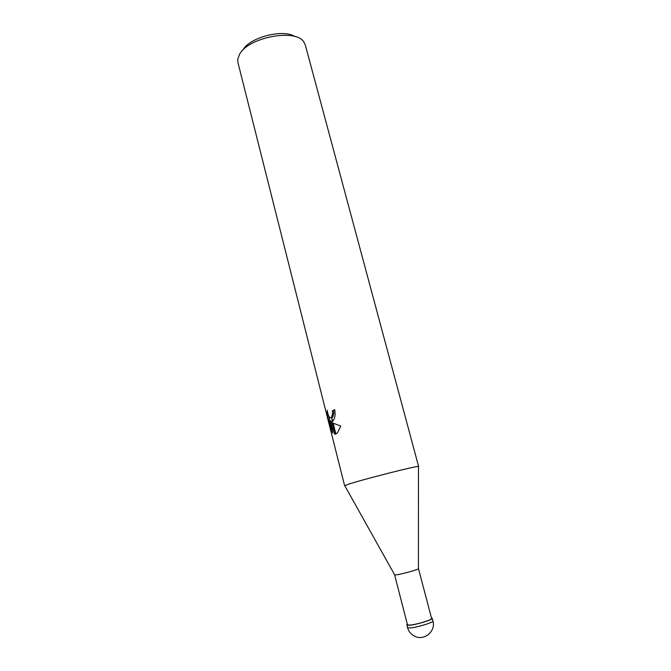 <?xml version="1.0" encoding="UTF-8"?>
<svg xmlns="http://www.w3.org/2000/svg" width="671" height="671" viewBox="0 0 671 671"><rect width="100%" height="100%" fill="white"/><g stroke="black" fill="none" stroke-linecap="round" stroke-linejoin="round"><path stroke-width="1.01" d="M418.427 568.563L418.427 568.731C417.991 569.713 401.124 574.359 396.116 574.879L394.607 574.762M418.478 568.614L431.596 618.469C432.644 619.811 414.603 625.146 409.084 625.104L407.465 624.751L394.598 574.837M418.629 466.521L418.469 466.462C417.505 465.548 362.642 479.463 348.484 484.244L344.651 485.796L237.92 62.478L237.752 59.115L239.656 54.15C248.488 37.224 295.76 28.367 303.787 41.921L305.288 44.932L418.629 466.521C420.776 464.751 363.346 479.228 348.484 484.244L344.651 485.796M330.677 421.682L332.9 423.04L335.693 434.087L334.754 434.229L329.763 421.203L332.757 433.047L331.029 429.75L327.364 415.223L327.188 410.275C328.044 415.919 329.478 418.327 331.491 417.488L332.481 421.413L330.677 421.682L332.22 421.589M334.72 409.78L333.479 410.3L333.822 413.151L332.782 417.068L331.751 417.697M333.479 410.3L334.67 409.553C335.567 414.468 335.047 418.218 333.093 420.801L332.481 421.413M331.491 417.488L332.69 413.378L332.346 410.526M331.877 429.574L331.029 429.75M328.857 416.272L330.082 421.136M328.312 415.03L327.364 415.223M335.869 433.978L333.135 423.166L340.734 426.043L337.555 432.711L335.911 433.994M332.657 421.271L331.65 417.303M329.763 421.203L330.904 420.969L331.122 421.589M331.315 422.109L335.315 432.61M335.676 434.045L334.77 434.229M295.047 36.603C283.229 28.668 249.713 37.266 242.936 49.981M431.461 617.974L432.225 618.31C433.34 619.719 414.342 625.33 408.53 625.288L406.836 624.919L407.339 624.256M432.929 620.96L432.929 620.96C434.053 622.411 415.039 628.039 409.218 627.964L407.515 627.578C408.656 631.629 411.13 634.548 414.946 636.351C424.458 641.073 436.083 631.025 432.929 620.96L432.225 618.31M394.691 574.913L344.76 485.661M331.659 417.295L332.782 417.068M418.427 568.731L418.469 466.462M406.836 624.919L407.515 627.578"/></g></svg>
